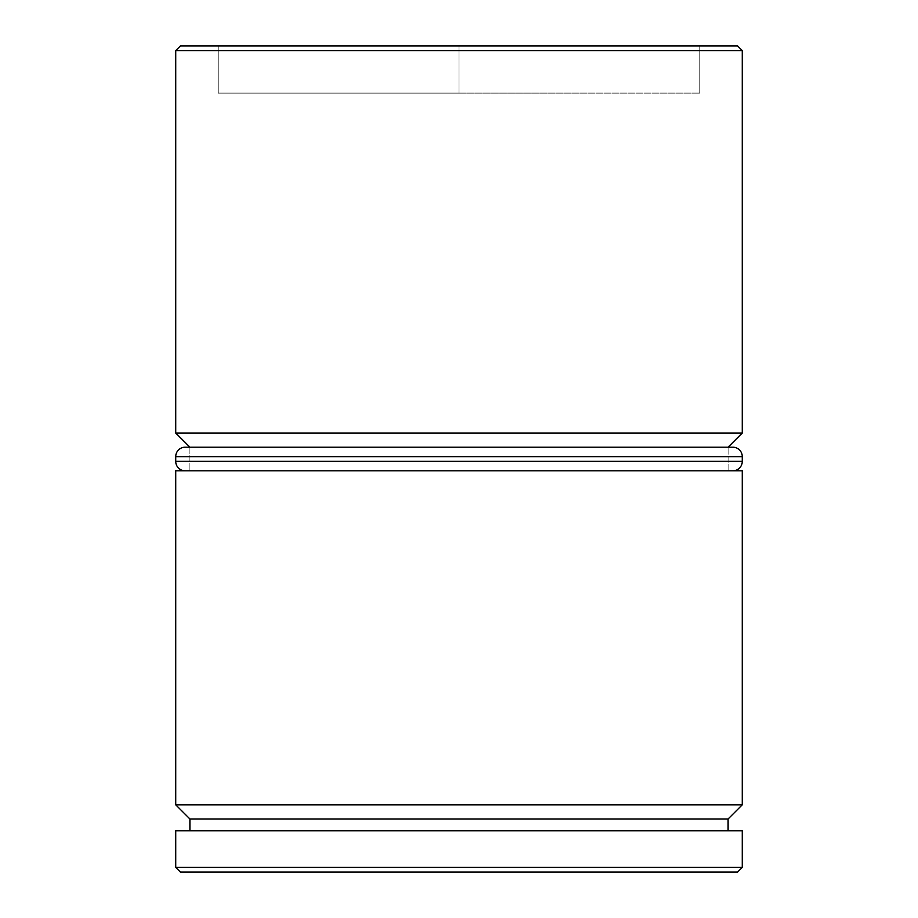 <?xml version="1.0" encoding="UTF-8"?>
<svg xmlns="http://www.w3.org/2000/svg" width="918" height="918" viewBox="0 0 918 918"><rect width="100%" height="100%" fill="white"/><g stroke="black" fill="none" stroke-linecap="round" stroke-linejoin="round"><path stroke-width="0.69" stroke-dasharray="4.59 3.44" d="M189.9 447.192L728.1 447.192L189.9 447.192L189.9 470.808L728.1 470.808L728.1 447.192L728.1 470.808L175.728 470.808L742.272 470.808L189.9 470.808L728.1 470.808L189.9 470.808L189.9 447.192L728.1 447.192L189.9 447.192M189.9 830.79L742.272 830.79L189.9 830.79M737.544 45.9L180.456 45.9L737.544 45.9M459 45.9L218.22 45.9L699.78 45.9L218.22 45.9L218.22 93.108L459 93.108L459 45.9L459 93.108L218.22 93.108L218.22 45.9L218.22 93.108L218.22 45.9L699.78 45.9L699.78 93.108L459 93.108L459 45.9L459 93.108L699.78 93.108L699.78 45.9L699.78 93.108L699.78 45.9L459 45.9M180.456 872.1L737.544 872.1L180.456 872.1M742.272 867.384L175.728 867.384L742.272 867.384M189.9 818.982L728.1 818.982L189.9 818.982M742.272 804.822L175.728 804.822L742.272 804.822M742.272 433.032L175.728 433.032L742.272 433.032M175.728 50.616L742.272 50.616L175.728 50.616M218.22 93.108L699.78 93.108L218.22 93.108M185.172 470.808L732.828 470.808L185.172 470.808M742.272 461.364L175.728 461.364L742.272 461.364M175.728 456.636L742.272 456.636L175.728 456.636M185.172 447.192L732.828 447.192"/><path stroke-width="1.38" d="M175.728 804.822L189.9 818.982L728.1 818.982L742.272 804.822L175.728 804.822L742.272 804.822L742.272 470.808L175.728 470.808L175.728 804.822L175.728 470.808L742.272 470.808L742.272 804.822L728.1 818.982L189.9 818.982L189.9 830.79L189.9 818.982L175.728 804.822M175.728 433.032L189.9 447.192L175.728 433.032L742.272 433.032L175.728 433.032L175.728 50.616L742.272 50.616L737.544 45.9L180.456 45.9L175.728 50.616L175.728 433.032M728.1 447.192L742.272 433.032L742.272 50.616L175.728 50.616L180.456 45.9L737.544 45.9L742.272 50.616L742.272 433.032L728.1 447.192M175.728 867.384L180.456 872.1L737.544 872.1L742.272 867.384L175.728 867.384L742.272 867.384L742.272 830.79L175.728 830.79L175.728 867.384L175.728 830.79L742.272 830.79L742.272 867.384L737.544 872.1L180.456 872.1L175.728 867.384M728.1 830.79L728.1 818.982L728.1 830.79M732.828 447.192L185.172 447.192A9.444 9.444 0 0 0 175.728 456.636L742.272 456.636A9.444 9.444 0 0 0 732.828 447.192L185.172 447.192L732.828 447.192A9.444 9.444 0 0 1 742.272 456.636L175.728 456.636L175.728 461.364A9.444 9.444 0 0 0 185.172 470.808A9.444 9.444 0 0 1 175.728 461.364L742.272 461.364L175.728 461.364L175.728 456.636A9.444 9.444 0 0 1 185.172 447.192M732.828 470.808A9.444 9.444 0 0 0 742.272 461.364L742.272 456.636L742.272 461.364A9.444 9.444 0 0 1 732.828 470.808"/></g></svg>
